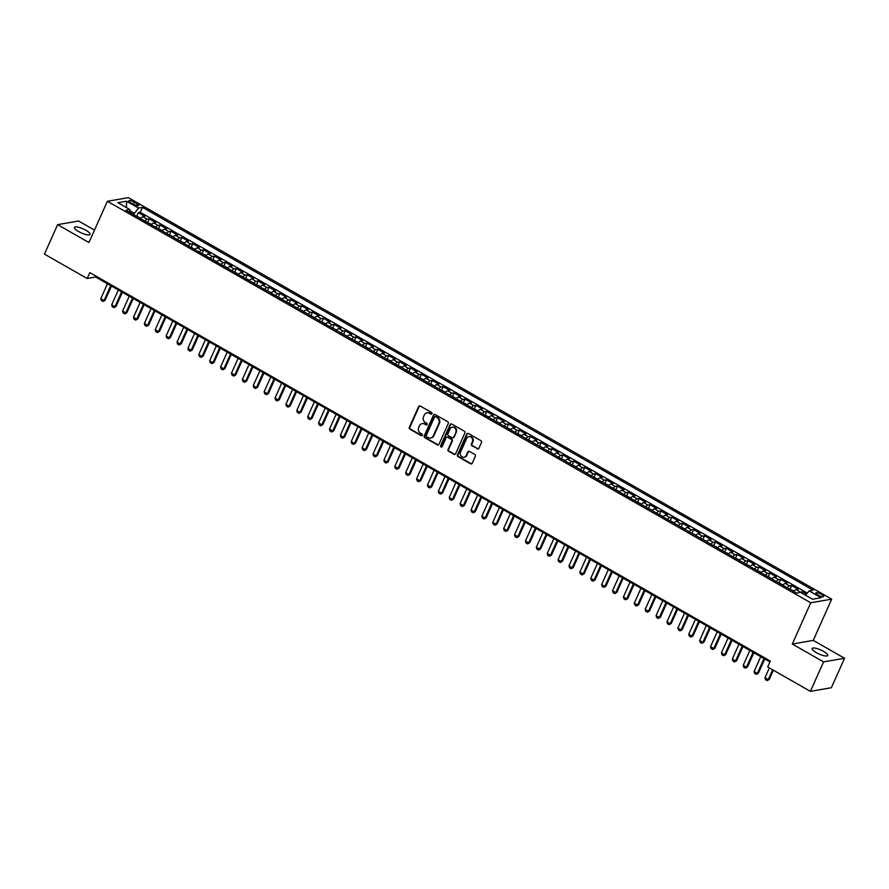 <?xml version="1.0" encoding="UTF-8"?>
<svg xmlns="http://www.w3.org/2000/svg" width="889" height="889" viewBox="0 0 889 889"><rect width="100%" height="100%" fill="white"/><g stroke="black" fill="none" stroke-linecap="round" stroke-linejoin="round"><path stroke-width="1.33" d="M431.954 413.741A0.922 0.833 -99.8 0 0 431.565 412.496L420.208 406.017A1.311 1.178 -99.8 0 0 418.619 406.562L409.307 427.387A1.311 1.178 -99.8 0 0 409.862 429.154L421.219 435.632A0.922 0.833 -99.8 0 0 422.331 435.243A0.922 0.833 -99.8 0 0 421.942 434.01L420.475 433.176A4.201 3.789 -99.8 0 1 418.708 427.52L419.486 425.787A4.201 3.789 -99.8 0 1 424.564 424.031L426.031 424.875A0.922 0.833 -99.8 0 0 427.142 424.498A0.922 0.833 -99.8 0 0 426.753 423.253L425.286 422.419A4.201 3.789 -99.8 0 1 423.52 416.763L424.297 415.03A4.201 3.789 -99.8 0 1 429.376 413.285L430.843 414.118A0.922 0.833 -99.8 0 0 431.954 413.741M823.536 651.37A8.546 2.2 24.1 0 0 812.113 648.503A8.546 2.2 24.1 0 0 816.291 652.626A8.546 2.2 24.1 0 0 827.715 655.482A8.546 2.2 24.1 0 0 823.536 651.37M85.889 230.284A8.546 2.2 24.1 0 0 74.465 227.428A8.546 2.2 24.1 0 0 78.632 231.551A8.546 2.2 24.1 0 0 90.067 234.407A8.546 2.2 24.1 0 0 85.889 230.284M821.569 594.419A4.278 1.1 24.1 0 0 815.858 592.996A4.278 1.1 24.1 0 0 817.947 595.052A4.278 1.1 24.1 0 0 823.659 596.486A4.278 1.1 24.1 0 0 821.569 594.419M477.315 448.856A1.311 1.178 -99.8 0 0 478.904 448.312L481.516 442.466A1.311 1.178 -99.8 0 0 480.971 440.7L468.359 433.499A1.311 1.178 -99.8 0 0 466.769 434.043L457.457 454.868A1.311 1.178 -99.8 0 0 458.013 456.635L470.614 463.836A1.311 1.178 -99.8 0 0 472.203 463.28L475.359 456.235A1.311 1.178 -99.8 0 0 474.804 454.468L469.414 451.379A1.311 1.178 -99.8 0 0 467.825 451.934L466.258 455.424A3.512 3.167 -99.8 0 1 460.88 455.824A3.512 3.167 -99.8 0 1 460.546 452.168L466.669 438.455A3.512 3.167 -99.8 0 1 472.048 438.055A3.512 3.167 -99.8 0 1 472.392 441.722L471.37 444.011A1.311 1.178 -99.8 0 0 471.926 445.778L477.882 448.756A1.311 1.178 -99.8 0 0 478.338 448.901M792.288 644.025L823.581 661.894L810.412 691.353L831.371 687.719L844.55 658.26L813.246 640.391L831.693 599.153L810.735 602.786L792.288 644.025L813.246 640.391M94.49 230.095L78.588 221.017L57.629 224.65L88.933 242.519L107.38 201.281L810.735 602.786M57.629 224.65L44.45 254.11L87.189 278.501L95.679 277.035L769.93 661.916M810.412 691.353L767.674 666.961L770.307 661.06L89.822 272.612L87.189 278.501M448.278 423.497A1.311 1.178 -99.8 0 0 447.734 421.73L435.121 414.53A1.311 1.178 -99.8 0 0 433.532 415.074L424.22 435.888A1.311 1.178 -99.8 0 0 424.775 437.655L437.377 444.856A1.311 1.178 -99.8 0 0 438.966 444.311L448.278 423.497M451.734 424.02L464.347 431.209A1.311 1.178 -99.8 0 1 464.903 432.976L455.59 453.801A1.311 1.178 -99.8 0 1 454.001 454.346L448.601 451.268A1.311 1.178 -99.8 0 1 448.056 449.501L451.823 441.055A1.311 1.178 -99.8 0 0 451.279 439.288L447.7 437.244A1.311 1.178 -99.8 0 0 446.111 437.788L442.177 446.578A0.922 0.833 -99.8 0 1 440.766 446.689A0.922 0.833 -99.8 0 1 440.677 445.722L450.145 424.564A1.311 1.178 -99.8 0 1 451.734 424.02M806.501 594.041L802.511 591.763L801.889 593.141M799.478 592.585A5.345 1.845 -60.3 0 1 800.444 592.118L796.088 589.629L798.155 589.274L791.621 585.54L790.099 588.963M787.21 587.707A5.345 1.845 -60.3 0 1 789.554 585.907L785.198 583.417L787.265 583.062L780.731 579.328L779.209 582.74M776.319 581.495A5.345 1.845 -60.3 0 1 778.664 579.684L774.308 577.205L776.375 576.839L769.841 573.116L768.318 576.528M765.429 575.283A5.345 1.845 -60.3 0 1 767.774 573.472L763.418 570.982L765.496 570.627L758.962 566.904L757.428 570.316M754.539 569.06A5.345 1.845 -60.3 0 1 756.895 567.26L752.539 564.771L754.605 564.415L748.071 560.681L746.549 564.093M743.66 562.848A5.345 1.845 -60.3 0 1 746.004 561.037L741.648 558.559L743.715 558.192L737.181 554.469L735.659 557.881M732.769 556.636A5.345 1.845 -60.3 0 1 735.114 554.825L730.758 552.336L732.825 551.98L726.291 548.257L724.768 551.669M721.879 550.424A5.345 1.845 -60.3 0 1 724.224 548.613L719.868 546.124L721.935 545.768L715.412 542.034L713.878 545.446M710.989 544.201A5.345 1.845 -60.3 0 1 713.334 542.401L708.989 539.912L711.056 539.556L704.521 535.823L702.988 539.234M700.099 537.989A5.345 1.845 -60.3 0 1 702.454 536.178L698.098 533.7L700.165 533.333L693.631 529.611L692.109 533.022M689.219 531.778A5.345 1.845 -60.3 0 1 691.564 529.966L687.208 527.477L689.275 527.121L682.741 523.388L681.218 526.81M678.329 525.555A5.345 1.845 -60.3 0 1 680.674 523.754L676.318 521.265L678.385 520.91L671.851 517.176L670.328 520.587M667.439 519.343A5.345 1.845 -60.3 0 1 669.784 517.531L665.428 515.053L667.506 514.687L660.971 510.964L659.438 514.375M656.549 513.131A5.345 1.845 -60.3 0 1 658.905 511.319L654.548 508.83L656.615 508.475L650.081 504.752L648.548 508.164M645.67 506.919A5.345 1.845 -60.3 0 1 648.014 505.108L643.658 502.618L645.725 502.263L639.191 498.529L637.669 501.941M634.779 500.696A5.345 1.845 -60.3 0 1 637.124 498.885L632.768 496.406L634.835 496.051L628.301 492.317L626.778 495.729M623.889 494.484A5.345 1.845 -60.3 0 1 626.234 492.673L621.878 490.183L623.945 489.828L617.422 486.105L615.888 489.517M612.999 488.272A5.345 1.845 -60.3 0 1 615.344 486.461L610.987 483.972L613.066 483.616L606.531 479.882L604.998 483.294M602.109 482.049A5.345 1.845 -60.3 0 1 604.464 480.249L600.108 477.76L602.175 477.404L595.641 473.67L594.119 477.082M591.229 475.837A5.345 1.845 -60.3 0 1 593.574 474.026L589.218 471.548L591.285 471.181L584.751 467.458L583.228 470.87M580.339 469.625A5.345 1.845 -60.3 0 1 582.684 467.814L578.328 465.325L580.395 464.969L573.861 461.235L572.338 464.658M569.449 463.402A5.345 1.845 -60.3 0 1 571.794 461.602L567.438 459.113L569.505 458.757L562.981 455.024L561.448 458.435M558.559 457.19A5.345 1.845 -60.3 0 1 560.915 455.379L556.558 452.901L558.625 452.534L552.091 448.812L550.558 452.223M547.68 450.979A5.345 1.845 -60.3 0 1 550.024 449.167L545.668 446.678L547.735 446.322L541.201 442.6L539.679 446.011M536.789 444.767A5.345 1.845 -60.3 0 1 539.134 442.955L534.778 440.466L536.845 440.111L530.311 436.377L528.788 439.788M525.899 438.544A5.345 1.845 -60.3 0 1 528.244 436.743L523.888 434.254L525.955 433.899L519.42 430.165L517.898 433.576M515.009 432.332A5.345 1.845 -60.3 0 1 517.354 430.52L512.997 428.042L515.075 427.676L508.541 423.953L507.008 427.365M504.119 426.12A5.345 1.845 -60.3 0 1 506.474 424.309L502.118 421.819L504.185 421.464L497.651 417.73L496.129 421.142M493.239 419.897A5.345 1.845 -60.3 0 1 495.584 418.097L491.228 415.608L493.295 415.252L486.761 411.518L485.238 414.93M482.349 413.685A5.345 1.845 -60.3 0 1 484.694 411.874L480.338 409.396L482.405 409.029L475.871 405.306L474.348 408.718M471.459 407.473A5.345 1.845 -60.3 0 1 473.804 405.662L469.448 403.173L471.514 402.817L464.991 399.083L463.458 402.506M460.569 401.25A5.345 1.845 -60.3 0 1 462.913 399.45L458.568 396.961L460.635 396.605L454.101 392.871L452.568 396.283M449.69 395.038A5.345 1.845 -60.3 0 1 452.034 393.227L447.678 390.749L449.745 390.382L443.211 386.659L441.689 390.071M438.799 388.826A5.345 1.845 -60.3 0 1 441.144 387.015L436.788 384.526L438.855 384.17L432.321 380.448L430.798 383.859M427.909 382.614A5.345 1.845 -60.3 0 1 430.254 380.803L425.898 378.314L427.965 377.958L421.43 374.225L419.908 377.636M417.019 376.391A5.345 1.845 -60.3 0 1 419.364 374.591L415.007 372.102L417.085 371.746L410.551 368.013L409.018 371.424M406.129 370.18A5.345 1.845 -60.3 0 1 408.484 368.368L404.128 365.89L406.195 365.523L399.661 361.801L398.139 365.212M395.249 363.968A5.345 1.845 -60.3 0 1 397.594 362.156L393.238 359.667L395.305 359.312L388.771 355.578L387.248 359M384.359 357.745A5.345 1.845 -60.3 0 1 386.704 355.944L382.348 353.455L384.415 353.1L377.881 349.366L376.358 352.777M373.469 351.533A5.345 1.845 -60.3 0 1 375.814 349.721L371.458 347.243L373.524 346.877L367.001 343.154L365.468 346.566M362.579 345.321A5.345 1.845 -60.3 0 1 364.923 343.51L360.578 341.02L362.645 340.665L356.111 336.942L354.578 340.354M351.688 339.109A5.345 1.845 -60.3 0 1 354.044 337.298L349.688 334.809L351.755 334.453L345.221 330.719L343.699 334.131M340.809 332.886A5.345 1.845 -60.3 0 1 343.154 331.075L338.798 328.597L340.865 328.241L334.331 324.507L332.808 327.919M329.919 326.674A5.345 1.845 -60.3 0 1 332.264 324.863L327.908 322.374L329.975 322.018L323.44 318.295L321.918 321.707M319.029 320.462A5.345 1.845 -60.3 0 1 321.374 318.651L317.017 316.162L319.095 315.806L312.561 312.072L311.028 315.484M308.139 314.239A5.345 1.845 -60.3 0 1 310.494 312.439L306.138 309.95L308.205 309.594L301.671 305.86L300.138 309.272M297.259 308.027A5.345 1.845 -60.3 0 1 299.604 306.216L295.248 303.738L297.315 303.371L290.781 299.649L289.258 303.06M286.369 301.816A5.345 1.845 -60.3 0 1 288.714 300.004L284.358 297.515L286.425 297.159L279.891 293.426L278.368 296.848M275.479 295.593A5.345 1.845 -60.3 0 1 277.824 293.792L273.468 291.303L275.534 290.947L269.011 287.214L267.478 290.625M264.589 289.381A5.345 1.845 -60.3 0 1 266.933 287.569L262.588 285.091L264.655 284.724L258.121 281.002L256.588 284.413M253.698 283.169A5.345 1.845 -60.3 0 1 256.054 281.357L251.698 278.868L253.765 278.513L247.231 274.79L245.708 278.201M242.819 276.957A5.345 1.845 -60.3 0 1 245.164 275.146L240.808 272.656L242.875 272.301L236.341 268.567L234.818 271.978M231.929 270.734A5.345 1.845 -60.3 0 1 234.274 268.934L229.918 266.444L231.985 266.089L225.45 262.355L223.928 265.767M221.039 264.522A5.345 1.845 -60.3 0 1 223.383 262.711L219.027 260.221L221.094 259.866L214.571 256.143L213.038 259.555M210.148 258.31A5.345 1.845 -60.3 0 1 212.504 256.499L208.148 254.01L210.215 253.654L203.681 249.92L202.147 253.332M199.269 252.087A5.345 1.845 -60.3 0 1 201.614 250.287L197.258 247.798L199.325 247.442L192.791 243.708L191.268 247.12M188.379 245.875A5.345 1.845 -60.3 0 1 190.724 244.064L186.368 241.586L188.435 241.219L181.901 237.496L180.378 240.908M177.489 239.663A5.345 1.845 -60.3 0 1 179.834 237.852L175.477 235.363L177.544 235.007L171.01 231.273L169.488 234.696M166.599 233.44A5.345 1.845 -60.3 0 1 168.943 231.64L164.587 229.151L166.665 228.795L160.131 225.061L158.598 228.473M155.708 227.228A5.345 1.845 -60.3 0 1 158.064 225.417L153.708 222.939L155.775 222.572L149.241 218.85L147.174 219.205A5.345 1.845 119.7 0 0 144.829 221.017M147.718 222.261L149.241 218.85M130.872 202.803L133.261 204.17A4.145 1.067 24.1 0 0 138.795 205.559A4.145 1.067 24.1 0 0 136.773 203.559L134.383 202.192A4.145 1.067 24.1 0 0 128.849 200.803A4.145 1.067 24.1 0 0 130.872 202.803M831.693 599.153L128.338 197.647L107.38 201.281M805.501 595.197L809.19 590.896L813.157 590.207L142.462 207.359L138.495 208.037L133.494 214.549M809.19 590.896L821.169 597.73L812.546 599.23L800.578 592.385L796.611 593.074L125.916 210.226L129.883 209.537L117.904 202.703L126.516 201.203L138.495 208.037M807.312 593.085L140.251 212.304L138.351 212.638L144.885 216.36L142.818 216.716A5.345 1.845 119.7 0 0 140.473 218.527M158.064 225.417L160.131 225.061M168.943 231.64L171.01 231.273M179.834 237.852L181.901 237.496M190.724 244.064L192.791 243.708M201.614 250.287L203.681 249.92M212.504 256.499L214.571 256.143M223.383 262.711L225.45 262.355M234.274 268.934L236.341 268.567M245.164 275.146L247.231 274.79M256.054 281.357L258.121 281.002M266.933 287.569L269.011 287.214M277.824 293.792L279.891 293.426M288.714 300.004L290.781 299.649M299.604 306.216L301.671 305.86M310.494 312.439L312.561 312.072M321.374 318.651L323.44 318.295M332.264 324.863L334.331 324.507M343.154 331.075L345.221 330.719M354.044 337.298L356.111 336.942M364.923 343.51L367.001 343.154M375.814 349.721L377.881 349.366M386.704 355.944L388.771 355.578M397.594 362.156L399.661 361.801M408.484 368.368L410.551 368.013M419.364 374.591L421.43 374.225M430.254 380.803L432.321 380.448M441.144 387.015L443.211 386.659M452.034 393.227L454.101 392.871M462.913 399.45L464.991 399.083M473.804 405.662L475.871 405.306M484.694 411.874L486.761 411.518M495.584 418.097L497.651 417.73M506.474 424.309L508.541 423.953M517.354 430.52L519.42 430.165M528.244 436.743L530.311 436.377M539.134 442.955L541.201 442.6M550.024 449.167L552.091 448.812M560.915 455.379L562.981 455.024M571.794 461.602L573.861 461.235M582.684 467.814L584.751 467.458M593.574 474.026L595.641 473.67M604.464 480.249L606.531 479.882M615.344 486.461L617.422 486.105M626.234 492.673L628.301 492.317M637.124 498.885L639.191 498.529M648.014 505.108L650.081 504.752M658.905 511.319L660.971 510.964M669.784 517.531L671.851 517.176M680.674 523.754L682.741 523.388M691.564 529.966L693.631 529.611M702.454 536.178L704.521 535.823M713.334 542.401L715.412 542.034M724.224 548.613L726.291 548.257M735.114 554.825L737.181 554.469M746.004 561.037L748.071 560.681M756.895 567.26L758.962 566.904M767.774 573.472L769.841 573.116M778.664 579.684L780.731 579.328M789.554 585.907L791.621 585.54M800.444 592.118L802.511 591.763M134.128 213.149L129.927 210.76M823.581 661.894L844.55 658.26M96.068 276.179L95.679 277.035M136.828 216.049L138.351 212.638M140.251 212.304L142.462 207.359M129.994 212.549L129.883 209.537M153.708 222.939A5.345 1.845 119.7 0 0 151.363 224.739M164.587 229.151A5.345 1.845 119.7 0 0 162.243 230.962M175.477 235.363A5.345 1.845 119.7 0 0 173.133 237.174M186.368 241.586A5.345 1.845 119.7 0 0 184.023 243.386M197.258 247.798A5.345 1.845 119.7 0 0 194.913 249.609M208.148 254.01A5.345 1.845 119.7 0 0 205.792 255.821M219.027 260.221A5.345 1.845 119.7 0 0 216.683 262.033M229.918 266.444A5.345 1.845 119.7 0 0 227.573 268.256M240.808 272.656A5.345 1.845 119.7 0 0 238.463 274.468M251.698 278.868A5.345 1.845 119.7 0 0 249.353 280.68M262.588 285.091A5.345 1.845 119.7 0 0 260.233 286.891M273.468 291.303A5.345 1.845 119.7 0 0 271.123 293.114M284.358 297.515A5.345 1.845 119.7 0 0 282.013 299.326M295.248 303.738A5.345 1.845 119.7 0 0 292.903 305.538M306.138 309.95A5.345 1.845 119.7 0 0 303.782 311.761M317.017 316.162A5.345 1.845 119.7 0 0 314.673 317.973M327.908 322.374A5.345 1.845 119.7 0 0 325.563 324.185M338.798 328.597A5.345 1.845 119.7 0 0 336.453 330.397M349.688 334.809A5.345 1.845 119.7 0 0 347.343 336.62M360.578 341.02A5.345 1.845 119.7 0 0 358.223 342.832M371.458 347.243A5.345 1.845 119.7 0 0 369.113 349.044M382.348 353.455A5.345 1.845 119.7 0 0 380.003 355.267M393.238 359.667A5.345 1.845 119.7 0 0 390.893 361.479M404.128 365.89A5.345 1.845 119.7 0 0 401.772 367.69M415.007 372.102A5.345 1.845 119.7 0 0 412.663 373.913M425.898 378.314A5.345 1.845 119.7 0 0 423.553 380.125M436.788 384.526A5.345 1.845 119.7 0 0 434.443 386.337M447.678 390.749A5.345 1.845 119.7 0 0 445.333 392.549M458.568 396.961A5.345 1.845 119.7 0 0 456.213 398.772M469.448 403.173A5.345 1.845 119.7 0 0 467.103 404.984M480.338 409.396A5.345 1.845 119.7 0 0 477.993 411.196M491.228 415.608A5.345 1.845 119.7 0 0 488.883 417.419M502.118 421.819A5.345 1.845 119.7 0 0 499.774 423.631M512.997 428.042A5.345 1.845 119.7 0 0 510.653 429.843M523.888 434.254A5.345 1.845 119.7 0 0 521.543 436.066M534.778 440.466A5.345 1.845 119.7 0 0 532.433 442.278M545.668 446.678A5.345 1.845 119.7 0 0 543.323 448.489M556.558 452.901A5.345 1.845 119.7 0 0 554.203 454.701M567.438 459.113A5.345 1.845 119.7 0 0 565.093 460.924M578.328 465.325A5.345 1.845 119.7 0 0 575.983 467.136M589.218 471.548A5.345 1.845 119.7 0 0 586.873 473.348M600.108 477.76A5.345 1.845 119.7 0 0 597.764 479.571M610.987 483.972A5.345 1.845 119.7 0 0 608.643 485.783M621.878 490.183A5.345 1.845 119.7 0 0 619.533 491.995M632.768 496.406A5.345 1.845 119.7 0 0 630.423 498.218M643.658 502.618A5.345 1.845 119.7 0 0 641.313 504.43M654.548 508.83A5.345 1.845 119.7 0 0 652.193 510.642M665.428 515.053A5.345 1.845 119.7 0 0 663.083 516.853M676.318 521.265A5.345 1.845 119.7 0 0 673.973 523.076M687.208 527.477A5.345 1.845 119.7 0 0 684.863 529.288M698.098 533.7A5.345 1.845 119.7 0 0 695.754 535.5M708.989 539.912A5.345 1.845 119.7 0 0 706.633 541.723M719.868 546.124A5.345 1.845 119.7 0 0 717.523 547.935M730.758 552.336A5.345 1.845 119.7 0 0 728.413 554.147M741.648 558.559A5.345 1.845 119.7 0 0 739.304 560.359M752.539 564.771A5.345 1.845 119.7 0 0 750.183 566.582M763.418 570.982A5.345 1.845 119.7 0 0 761.073 572.794M774.308 577.205A5.345 1.845 119.7 0 0 771.963 579.006M785.198 583.417A5.345 1.845 119.7 0 0 782.853 585.229M796.088 589.629A5.345 1.845 119.7 0 0 793.744 591.441M126.505 207.604L126.516 201.203M431.632 414.107A0.922 0.833 -99.8 0 1 431.409 414.018L429.943 413.185A4.201 3.789 -99.8 0 0 427.287 412.807M422.475 423.564A4.201 3.789 -99.8 0 1 425.131 423.942L426.598 424.775A0.922 0.833 -99.8 0 0 426.82 424.864M419.764 405.873A1.311 1.178 -99.8 0 0 419.186 406.462L409.873 427.287A1.311 1.178 -99.8 0 0 410.429 429.054L421.786 435.532A0.922 0.833 -99.8 0 0 422.008 435.621M434.665 414.385A1.311 1.178 -99.8 0 0 434.099 414.974L424.786 435.799A1.311 1.178 -99.8 0 0 425.342 437.566L437.944 444.756A1.311 1.178 -99.8 0 0 438.399 444.911M435.566 416.819A0.922 0.833 -99.8 0 0 434.454 417.197L426.287 435.477A0.922 0.833 -99.8 0 0 426.676 436.71L428.22 437.599A4.201 3.789 -99.8 0 0 433.299 435.843L438.888 423.353A4.201 3.789 -99.8 0 0 437.121 417.708L436.132 416.719A0.922 0.833 -99.8 0 0 435.343 416.73M430.876 437.966A4.201 3.789 -99.8 0 0 433.865 435.754L433.299 435.843M436.132 416.719L437.688 417.608A4.201 3.789 -99.8 0 1 439.455 423.253L433.865 435.754M447.245 437.099A1.311 1.178 -99.8 0 1 448.267 437.144L451.845 439.188A1.311 1.178 -99.8 0 1 452.39 440.955L448.623 449.401A1.311 1.178 -99.8 0 0 449.167 451.168L454.568 454.246A1.311 1.178 -99.8 0 0 455.012 454.39M451.29 423.864A1.311 1.178 -99.8 0 0 450.712 424.464L441.244 445.633A0.922 0.833 -99.8 0 0 441.866 446.956M455.746 432.298A3.512 3.167 -99.8 0 0 452.29 427.209A3.512 3.167 -99.8 0 0 450.034 429.031L447.867 433.854A1.311 1.178 -99.8 0 0 448.423 435.621L452.001 437.666A1.311 1.178 -99.8 0 0 453.59 437.121L456.313 432.198A3.512 3.167 -99.8 0 0 452.579 427.176M453.023 437.721A1.311 1.178 -99.8 0 0 454.157 437.021L453.59 437.121M456.313 432.198L454.157 437.021M469.225 436.599A3.512 3.167 -99.8 0 1 472.959 441.622L471.937 443.911A1.311 1.178 -99.8 0 0 472.492 445.678L477.882 448.756M464.28 457.19A3.512 3.167 -99.8 0 0 466.825 455.335L466.258 455.424M468.959 451.234A1.311 1.178 -99.8 0 0 468.392 451.834L466.825 455.335M467.903 433.354A1.311 1.178 -99.8 0 0 467.336 433.954L458.024 454.768A1.311 1.178 -99.8 0 0 458.58 456.535L471.181 463.736A1.311 1.178 -99.8 0 0 471.637 463.88M140.74 218.216L135.761 215.838M107.458 283.758L100.813 298.615L104.08 300.482L110.725 285.625M105.102 300.304L103.002 301.471L105.102 300.304L111.481 286.047M103.002 301.471L101.379 300.538L100.813 298.615M151.63 224.428L146.652 222.061M118.348 289.97L111.703 304.827L114.97 306.694L121.615 291.836M115.992 306.516L113.892 307.683L115.992 306.516L122.371 292.27M113.892 307.683L112.258 306.749L111.703 304.827M162.52 230.64L157.542 228.273M129.238 296.193L122.593 311.05L125.86 312.906L132.505 298.048M126.883 312.728L124.782 313.906L126.883 312.728L133.25 298.482M124.782 313.906L123.149 312.972L122.593 311.05M173.411 236.852L168.432 234.485M140.129 302.404L133.483 317.262L136.75 319.129L143.396 304.271M137.773 318.951L135.673 320.118L137.773 318.951L144.14 304.694M135.673 320.118L134.039 319.184L133.483 317.262M184.29 243.075L179.311 240.708M151.019 308.616L144.374 323.474L147.641 325.341L154.286 310.483M148.652 325.163L146.563 326.33L148.652 325.163L155.03 310.906M146.563 326.33L144.929 325.396L144.374 323.474M195.18 249.287L190.202 246.92M161.898 314.828L155.253 329.686L158.52 331.553L165.165 316.695M159.542 331.375L157.442 332.542L159.542 331.375L165.921 317.129M157.442 332.542L155.808 331.619L155.253 329.686M206.07 255.499L201.092 253.132M172.788 321.051L166.143 335.909L169.41 337.764L176.055 322.918M170.432 337.598L168.332 338.765L170.432 337.598L176.811 323.34M168.332 338.765L166.699 337.831L166.143 335.909M216.96 261.722L211.982 259.355M183.679 327.263L177.033 342.121L180.3 343.987L186.946 329.13M181.323 343.81L179.222 344.976L181.323 343.81L187.69 329.552M179.222 344.976L177.589 344.043L177.033 342.121M227.851 267.933L222.872 265.567M194.569 333.475L187.923 348.332L191.191 350.199L197.836 335.342M192.202 350.022L190.113 351.188L192.202 350.022L198.58 335.775M190.113 351.188L188.479 350.255L187.923 348.332M238.73 274.145L233.751 271.778M205.459 339.698L198.803 354.555L202.07 356.411L208.715 341.554M203.092 356.233L201.003 357.411L203.092 356.233L209.471 341.987M201.003 357.411L199.369 356.478L198.803 354.555M249.62 280.368L244.642 277.99M216.338 345.91L209.693 360.767L212.96 362.634L219.605 347.777M213.982 362.456L211.882 363.623L213.982 362.456L220.361 348.199M211.882 363.623L210.249 362.69L209.693 360.767M260.51 286.58L255.532 284.213M227.228 352.122L220.583 366.979L223.85 368.846L230.495 353.989M224.873 368.668L222.772 369.835L224.873 368.668L231.24 354.422M222.772 369.835L221.139 368.902L220.583 366.979M271.401 292.792L266.422 290.425M238.119 358.345L231.473 373.191L234.74 375.058L241.386 360.201M235.763 374.88L233.663 376.058L235.763 374.88L242.13 360.634M233.663 376.058L232.029 375.125L231.473 373.191M282.28 299.004L277.301 296.637M249.009 364.557L242.364 379.414L245.631 381.281L252.276 366.424M246.642 381.103L244.553 382.27L246.642 381.103L253.021 366.846M244.553 382.27L242.919 381.337L242.364 379.414M293.17 305.227L288.192 302.86M259.888 370.769L253.243 385.626L256.51 387.493L263.155 372.635M257.532 387.315L255.432 388.482L257.532 387.315L263.911 373.058M255.432 388.482L253.798 387.548L253.243 385.626M304.06 311.439L299.082 309.072M270.778 376.98L264.133 391.838L267.4 393.705L274.045 378.847M268.422 393.527L266.322 394.694L268.422 393.527L274.801 379.281M266.322 394.694L264.689 393.771L264.133 391.838M314.95 317.651L309.972 315.284M281.669 383.203L275.023 398.061L278.29 399.917L284.936 385.07M279.313 399.75L277.212 400.917L279.313 399.75L285.68 385.493M277.212 400.917L275.579 399.983L275.023 398.061M325.841 323.874L320.862 321.496M292.559 389.415L285.914 404.273L289.181 406.14L295.826 391.282M290.192 405.962L288.103 407.129L290.192 405.962L296.57 391.705M288.103 407.129L286.469 406.195L285.914 404.273M336.72 330.086L331.741 327.719M303.449 395.627L296.804 410.485L300.06 412.352L306.705 397.494M301.082 412.174L298.993 413.341L301.082 412.174L307.461 397.928M298.993 413.341L297.359 412.407L296.804 410.485M347.61 336.298L342.632 333.931M314.328 401.85L307.683 416.708L310.95 418.563L317.595 403.706M311.972 418.386L309.872 419.564L311.972 418.386L318.351 404.139M309.872 419.564L308.239 418.63L307.683 416.708M358.5 342.509L353.522 340.143M325.218 408.062L318.573 422.92L321.84 424.786L328.486 409.929M322.863 424.609L320.762 425.775L322.863 424.609L329.23 410.351M320.762 425.775L319.129 424.842L318.573 422.92M369.391 348.732L364.412 346.366M336.109 414.274L329.463 429.131L332.73 430.998L339.376 416.141M333.753 430.821L331.653 431.987L333.753 430.821L340.12 416.574M331.653 431.987L330.019 431.054L329.463 429.131M380.281 354.944L375.291 352.577M346.999 420.497L340.354 435.343L343.621 437.21L350.266 422.353M344.632 437.032L342.543 438.21L344.632 437.032L351.011 422.786M342.543 438.21L340.909 437.277L340.354 435.343M391.16 361.156L386.182 358.789M357.878 426.709L351.233 441.566L354.5 443.433L361.145 428.576M355.522 443.255L353.422 444.422L355.522 443.255L361.901 428.998M353.422 444.422L351.788 443.489L351.233 441.566M402.05 367.379L397.072 365.012M368.768 432.921L362.123 447.778L365.39 449.645L372.035 434.788M366.412 449.467L364.312 450.634L366.412 449.467L372.791 435.21M364.312 450.634L362.679 449.701L362.123 447.778M412.941 373.591L407.962 371.224M379.659 439.133L373.013 453.99L376.28 455.857L382.926 441M377.303 455.679L375.202 456.846L377.303 455.679L383.67 441.433M375.202 456.846L373.569 455.924L373.013 453.99M423.831 379.803L418.852 377.436M390.549 445.356L383.904 460.213L387.171 462.069L393.816 447.223M388.182 461.902L386.093 463.069L388.182 461.902L394.56 447.645M386.093 463.069L384.459 462.136L383.904 460.213M434.71 386.026L429.731 383.648M401.439 451.568L394.794 466.425L398.05 468.292L404.695 453.434M399.072 468.114L396.983 469.281L399.072 468.114L405.451 453.857M396.983 469.281L395.349 468.347L394.794 466.425M445.6 392.238L440.622 389.871M412.318 457.779L405.673 472.637L408.94 474.504L415.585 459.646M409.962 474.326L407.862 475.493L409.962 474.326L416.341 460.08M407.862 475.493L406.229 474.559L405.673 472.637M456.49 398.45L451.512 396.083M423.208 464.002L416.563 478.86L419.83 480.716L426.476 465.858M420.853 480.538L418.752 481.716L420.853 480.538L427.231 466.292M418.752 481.716L417.119 480.782L416.563 478.86M467.381 404.662L462.402 402.295M434.099 470.214L427.453 485.072L430.721 486.939L437.366 472.081M431.743 486.761L429.643 487.928L431.743 486.761L438.11 472.504M429.643 487.928L428.009 486.994L427.453 485.072M478.271 410.885L473.292 408.518M444.989 476.426L438.344 491.284L441.611 493.151L448.256 478.293M442.622 492.973L440.533 494.14L442.622 492.973L449.001 478.727M440.533 494.14L438.899 493.206L438.344 491.284M489.15 417.097L484.172 414.73M455.868 482.649L449.223 497.496L452.49 499.362L459.135 484.505M453.512 499.185L451.412 500.351L453.512 499.185L459.891 484.938M451.412 500.351L449.79 499.429L449.223 497.496M500.04 423.308L495.062 420.942M466.758 488.861L460.113 503.719L463.38 505.585L470.025 490.728M464.402 505.408L462.302 506.574L464.402 505.408L470.781 491.15M462.302 506.574L460.669 505.641L460.113 503.719M510.931 429.531L505.952 427.164M477.649 495.073L471.003 509.93L474.27 511.797L480.916 496.94M475.293 511.62L473.192 512.786L475.293 511.62L481.66 497.362M473.192 512.786L471.559 511.853L471.003 509.93M521.821 435.743L516.842 433.376M488.539 501.285L481.894 516.142L485.161 518.009L491.806 503.152M486.172 517.831L484.083 518.998L486.172 517.831L492.55 503.585M484.083 518.998L482.449 518.065L481.894 516.142M532.7 441.955L527.722 439.588M499.429 507.508L492.784 522.365L496.04 524.221L502.696 509.364M497.062 524.043L494.973 525.221L497.062 524.043L503.441 509.797M494.973 525.221L493.339 524.288L492.784 522.365M543.59 448.178L538.612 445.8M510.308 513.72L503.663 528.577L506.93 530.444L513.575 515.587M507.952 530.266L505.852 531.433L507.952 530.266L514.331 516.009M505.852 531.433L504.219 530.5L503.663 528.577M554.48 454.39L549.502 452.023M521.198 519.932L514.553 534.789L517.82 536.656L524.466 521.799M518.843 536.478L516.742 537.645L518.843 536.478L525.221 522.232M516.742 537.645L515.109 536.712L514.553 534.789M565.371 460.602L560.392 458.235M532.089 526.155L525.443 541.001L528.711 542.868L535.356 528.01M529.733 542.69L527.633 543.868L529.733 542.69L536.1 528.444M527.633 543.868L525.999 542.935L525.443 541.001M576.261 466.814L571.283 464.447M542.979 532.367L536.334 547.224L539.601 549.091L546.246 534.233M540.612 548.913L538.523 550.08L540.612 548.913L546.991 534.656M538.523 550.08L536.889 549.146L536.334 547.224M587.14 473.037L582.162 470.67M553.858 538.578L547.213 553.436L550.48 555.303L557.125 540.445M551.502 555.125L549.402 556.292L551.502 555.125L557.881 540.868M549.402 556.292L547.78 555.358L547.213 553.436M598.03 479.249L593.052 476.882M564.748 544.79L558.103 559.648L561.37 561.515L568.015 546.657M562.393 561.337L560.292 562.504L562.393 561.337L568.771 547.091M560.292 562.504L558.659 561.581L558.103 559.648M608.921 485.461L603.942 483.094M575.639 551.013L568.993 565.871L572.26 567.727L578.906 552.88M573.283 567.56L571.183 568.727L573.283 567.56L579.65 553.302M571.183 568.727L569.549 567.793L568.993 565.871M619.811 491.684L614.832 489.306M586.529 557.225L579.884 572.083L583.151 573.95L589.796 559.092M584.173 573.772L582.073 574.939L584.173 573.772L590.54 559.514M582.073 574.939L580.439 574.005L579.884 572.083M630.69 497.896L625.712 495.529M597.419 563.437L590.774 578.294L594.041 580.161L600.686 565.304M595.052 579.984L592.963 581.15L595.052 579.984L601.431 565.737M592.963 581.15L591.329 580.217L590.774 578.294M641.58 504.107L636.602 501.74M608.298 569.66L601.653 584.518L604.92 586.373L611.565 571.516M605.942 586.195L603.842 587.373L605.942 586.195L612.321 571.949M603.842 587.373L602.209 586.44L601.653 584.518M652.47 510.33L647.492 507.952M619.189 575.872L612.543 590.729L615.81 592.596L622.456 577.739M616.833 592.418L614.732 593.585L616.833 592.418L623.211 578.161M614.732 593.585L613.099 592.652L612.543 590.729M663.361 516.542L658.382 514.175M630.079 582.084L623.433 596.941L626.701 598.808L633.346 583.951M627.723 598.63L625.623 599.797L627.723 598.63L634.09 584.384M625.623 599.797L623.989 598.864L623.433 596.941M674.251 522.754L669.273 520.387M640.969 588.307L634.324 603.153L637.591 605.02L644.236 590.163M638.602 604.842L636.513 606.02L638.602 604.842L644.981 590.596M636.513 606.02L634.879 605.087L634.324 603.153M685.13 528.966L680.152 526.599M651.859 594.519L645.203 609.376L648.47 611.243L655.115 596.386M649.492 611.065L647.403 612.232L649.492 611.065L655.871 596.808M647.403 612.232L645.77 611.299L645.203 609.376M696.02 535.189L691.042 532.822M662.738 600.731L656.093 615.588L659.36 617.455L666.005 602.598M660.383 617.277L658.282 618.444L660.383 617.277L666.761 603.02M658.282 618.444L656.649 617.511L656.093 615.588M706.911 541.401L701.932 539.034M673.629 606.943L666.983 621.8L670.25 623.667L676.896 608.809M671.273 623.489L669.173 624.656L671.273 623.489L677.64 609.243M669.173 624.656L667.539 623.734L666.983 621.8M717.801 547.613L712.822 545.246M684.519 613.166L677.874 628.023L681.141 629.879L687.786 615.032M682.163 629.712L680.063 630.879L682.163 629.712L688.531 615.455M680.063 630.879L678.429 629.945L677.874 628.023M728.68 553.836L723.702 551.458M695.409 619.377L688.764 634.235L692.031 636.102L698.676 621.244M693.042 635.924L690.953 637.091L693.042 635.924L699.421 621.667M690.953 637.091L689.319 636.157L688.764 634.235M739.57 560.048L734.592 557.681M706.288 625.589L699.643 640.447L702.91 642.314L709.555 627.456M703.932 642.136L701.832 643.303L703.932 642.136L710.311 627.89M701.832 643.303L700.199 642.369L699.643 640.447M750.46 566.26L745.482 563.893M717.179 631.812L710.533 646.67L713.8 648.526L720.446 633.668M714.823 648.348L712.722 649.526L714.823 648.348L721.201 634.101M712.722 649.526L711.089 648.592L710.533 646.67M761.351 572.472L756.372 570.105M728.069 638.024L721.424 652.882L724.691 654.749L731.336 639.891M725.713 654.571L723.613 655.738L725.713 654.571L732.08 640.313M723.613 655.738L721.979 654.804L721.424 652.882M772.241 578.695L767.263 576.328M738.959 644.236L732.314 659.093L735.581 660.96L742.226 646.103M736.592 660.783L734.503 661.949L736.592 660.783L742.971 646.536M734.503 661.949L732.869 661.016L732.314 659.093M783.12 584.906L778.142 582.539M749.849 650.459L743.204 665.305L746.46 667.172L753.105 652.315M747.482 666.994L745.393 668.161L747.482 666.994L753.861 652.748M745.393 668.161L743.76 667.239L743.204 665.305M794.01 591.118L789.032 588.751M760.728 656.671L754.083 671.528L757.35 673.395L763.995 658.538M758.373 673.217L756.272 674.384L758.373 673.217L764.751 658.96M756.272 674.384L754.639 673.451L754.083 671.528M769.363 667.917L764.973 677.74L768.24 679.607L772.63 669.784M769.263 679.429L767.163 680.596L769.263 679.429L773.386 670.217M767.163 680.596L765.529 679.663L764.973 677.74M147.174 219.205L142.818 216.716M133.45 204.27L134.383 202.192M135.961 205.381L136.773 203.559M429.943 413.185L429.376 413.285M426.598 424.775L426.031 424.875M425.131 423.942L424.564 424.031M421.786 435.532L421.219 435.632M410.429 429.054L409.862 429.154M409.873 427.287L409.307 427.387M419.186 406.462L418.619 406.562M431.409 414.018L430.843 414.118M437.944 444.756L437.377 444.856M425.342 437.566L424.775 437.655M424.786 435.799L424.22 435.888M434.099 414.974L433.532 415.074M439.455 423.253L438.888 423.353M437.688 417.608L437.121 417.708M454.568 454.246L454.001 454.346M449.167 451.168L448.601 451.268M448.623 449.401L448.056 449.501M452.39 440.955L451.823 441.055M451.845 439.188L451.279 439.288M448.267 437.144L447.7 437.244M441.244 445.633L440.677 445.722M450.712 424.464L450.145 424.564M472.492 445.678L471.926 445.778M471.937 443.911L471.37 444.011M472.959 441.622L472.392 441.722M468.392 451.834L467.825 451.934M471.181 463.736L470.614 463.836M458.58 456.535L458.013 456.635M458.024 454.768L457.457 454.868M467.336 433.954L466.769 434.043M427.565 412.752L426.998 412.852M422.753 423.508L422.186 423.608M435.621 416.63L435.054 416.719M431.154 437.933L430.587 438.033M447.523 437.01L446.956 437.11M452.857 427.109L452.29 427.209M453.312 437.71L452.745 437.799M469.503 436.532L468.936 436.632M464.569 457.157L464.002 457.246"/></g></svg>
